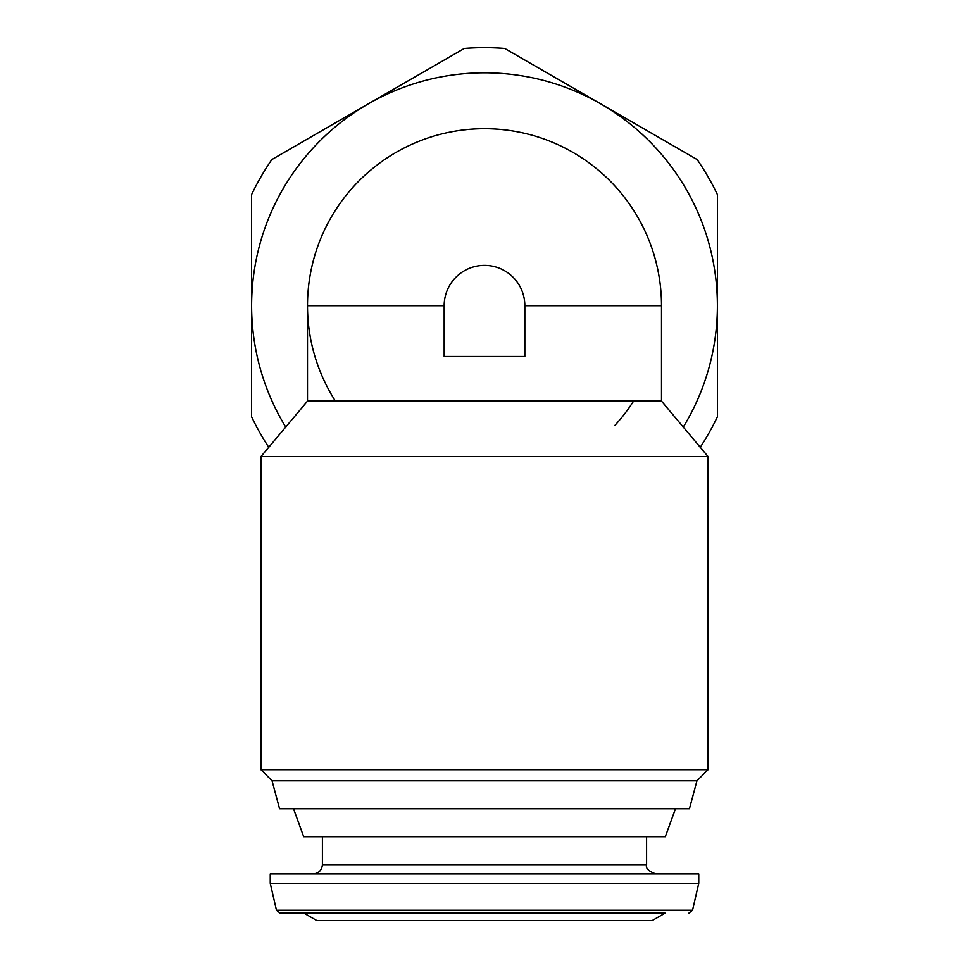 <?xml version="1.0" encoding="UTF-8"?>
<svg xmlns="http://www.w3.org/2000/svg" width="969" height="969" viewBox="0 0 969 969"><rect width="100%" height="100%" fill="white"/><g stroke="black" fill="none" stroke-linecap="round" stroke-linejoin="round"><path stroke-width="1.45" d="M633.581 401.118A177 177 0 0 1 614.927 425.367M335.419 401.118A177 177 0 0 1 524.835 133.359A177 177 0 0 1 661.5 305.707A177 177 0 0 0 524.835 133.359A177 177 0 0 0 307.5 305.707L444.165 305.707L444.165 356.495L524.835 356.495L524.835 305.707A40.335 40.335 0 0 0 484.5 265.373A40.335 40.335 0 0 0 444.165 305.707M307.5 305.707L307.5 401.118L661.5 401.118L661.5 305.707L524.835 305.707M268.752 447.278A258.045 258.045 0 0 1 251.601 416.827L251.601 194.587A258.045 258.045 0 0 1 271.817 159.57L464.284 48.45A258.045 258.045 0 0 1 504.716 48.45L697.183 159.57A258.045 258.045 0 0 1 717.399 194.587L717.399 416.827A258.045 258.045 0 0 1 700.248 447.278M285.722 427.063A232.899 232.899 0 0 1 600.95 104.01A232.899 232.899 0 0 1 683.278 427.063M260.927 456.617L708.073 456.617L708.073 769.677L260.927 769.677L260.927 456.617L307.5 401.118M316.815 920.55L652.185 920.55L665.097 913.101L303.903 913.101L316.815 920.55M276.456 910.206L692.544 910.206L698.758 883.292L270.242 883.292L276.456 910.206L280.077 913.101L665.097 913.101M270.242 883.292L270.242 873.965L698.758 873.965L698.758 883.292M322.411 836.707L322.411 864.651C321.853 870.319 318.753 873.42 313.084 873.965M293.522 808.764L303.697 836.707L665.303 836.707L675.478 808.764M696.941 780.808L272.059 780.808L279.556 808.764L689.443 808.764L696.941 780.808L708.073 769.677M272.059 780.808L260.927 769.677M322.411 864.651L646.589 864.651C645.487 868.272 648.588 871.373 655.916 873.965M661.5 401.118L708.073 456.617M692.544 910.206L688.923 913.101M646.589 864.651L646.589 836.707"/></g></svg>
